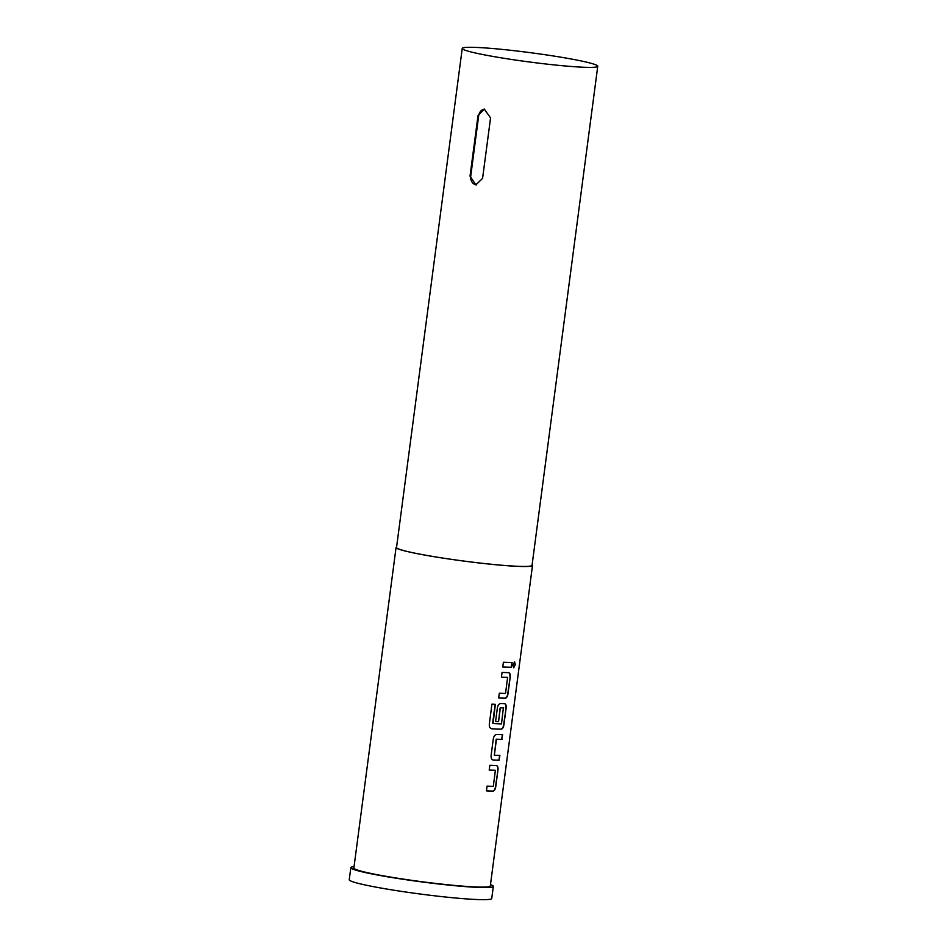 <?xml version="1.0" encoding="UTF-8"?>
<svg xmlns="http://www.w3.org/2000/svg" width="947" height="947" viewBox="0 0 947 947"><rect width="100%" height="100%" fill="white"/><g stroke="black" fill="none" stroke-linecap="round" stroke-linejoin="round"><path stroke-width="1.42" d="M513.546 667.753L514.979 664.758L514.493 661.906M512.954 664.877L513.688 667.801L515.263 664.806L514.647 661.906L512.954 664.877M495.399 770.302L493.292 786.341A68.8 4.699 -172.5 0 1 487.078 786.117L486.45 790.875A68.8 4.699 -172.5 0 0 492.996 791.112C494.405 790.875 495.328 789.396 495.766 786.685L497.968 770.006C498.229 767.307 497.696 765.815 496.358 765.543A68.8 4.699 -172.5 0 1 489.824 765.318L489.197 770.077A68.8 4.699 -172.5 0 0 495.399 770.302L495.139 770.254A68.492 4.676 -172.5 0 1 489.197 770.041M492.973 759.991L493.079 759.991A68.492 4.676 -172.5 0 0 498.998 760.121L499.886 755.398A68.8 4.699 -172.5 0 1 494.334 755.292L496.192 739.205A68.492 4.676 -172.5 0 0 501.732 739.323L502.632 734.6A68.8 4.699 -172.5 0 1 496.69 734.47C494.973 734.659 493.849 736.103 493.304 738.802L491.114 755.469C490.96 758.192 491.694 759.719 493.316 760.039L493.103 760.015M502.005 739.358A68.8 4.699 -172.5 0 1 496.441 739.252L494.334 755.292M499.258 760.169A68.8 4.699 -172.5 0 1 493.316 760.039L493.079 759.991M500.111 708.036L498.572 721.626L500.347 707.729A68.492 4.676 -172.5 0 0 503.366 707.811L501.508 723.887A68.8 4.699 -172.5 0 1 493.056 723.544L495.364 704.367A68.8 4.699 -172.5 0 1 491.943 704.142L489.315 724.159C489.173 726.882 490.049 728.432 491.919 728.799L491.635 728.764M503.626 707.859A68.8 4.699 -172.5 0 1 500.584 707.764L500.359 708.084M498.572 721.626A68.8 4.699 -172.5 0 1 495.589 721.484L497.388 707.835C497.933 705.136 499.057 703.704 500.762 703.514A68.8 4.699 -172.5 0 0 504.514 703.621C505.84 703.881 506.385 705.373 506.124 708.084L503.922 724.751C503.484 727.462 502.561 728.941 501.152 729.178A68.8 4.699 -172.5 0 1 491.919 728.799L491.529 728.74M507.628 677.413L505.52 693.453A68.8 4.699 -172.5 0 1 499.306 693.228L498.678 697.986A68.8 4.699 -172.5 0 0 505.225 698.223C506.633 697.975 507.556 696.507 508.006 693.796L510.196 677.117C510.457 674.406 509.924 672.926 508.586 672.654A68.8 4.699 -172.5 0 1 502.052 672.417L501.425 677.188A68.8 4.699 -172.5 0 0 507.628 677.413L507.367 677.365A68.492 4.676 -172.5 0 1 501.425 677.152M511.487 667.268L512.114 662.509A68.8 4.699 -172.5 0 1 503.39 662.261L502.762 667.019A68.8 4.699 -172.5 0 0 511.487 667.268L511.226 667.233A68.492 4.676 -172.5 0 1 502.762 666.996M532.119 564.779A68.8 4.699 -172.5 0 1 532.51 565.383A68.8 4.699 -172.5 0 1 495.991 564.755A68.8 4.699 -172.5 0 1 426.043 555.309A68.8 4.699 -172.5 0 1 396.083 547.413A68.8 4.699 -172.5 0 1 396.604 546.94M532.51 565.383L490.297 885.99A68.8 4.699 -172.5 0 1 453.779 885.35A68.8 4.699 -172.5 0 1 383.831 875.916A68.8 4.699 -172.5 0 1 353.87 868.02L396.083 547.413M490.487 884.581A71.854 4.913 -172.5 0 1 493.328 886.38A71.854 4.913 -172.5 0 1 455.187 885.729A71.854 4.913 -172.5 0 1 382.138 875.868A71.854 4.913 -172.5 0 1 350.84 867.63A71.854 4.913 -172.5 0 1 354.06 866.623M493.328 886.38L491.742 898.478A71.854 4.913 -172.5 0 1 453.601 897.827A71.854 4.913 -172.5 0 1 380.54 887.966A71.854 4.913 -172.5 0 1 349.242 879.727L350.84 867.63M470.032 176.142L477.998 115.641L484.26 109.118L490.558 117.878L482.591 178.367L475.856 184.89L470.032 176.142L470.73 176.154A7.647 6.357 -88.4 0 0 476.305 184.878M586.098 67.332A68.338 4.664 -172.5 0 1 509.829 59.199A68.338 4.664 -172.5 0 1 462.243 48.427A68.338 4.664 -172.5 0 1 473.891 47.35A68.338 4.664 -172.5 0 1 550.16 55.482A68.338 4.664 -172.5 0 1 597.758 66.266A68.338 4.664 -172.5 0 1 586.098 67.332M597.758 66.266L532.048 565.323A68.338 4.664 -172.5 0 1 520.4 566.389A68.338 4.664 -172.5 0 1 444.131 558.257A68.338 4.664 -172.5 0 1 396.533 547.473L462.243 48.427M484.722 109.154A7.647 6.357 -88.4 0 0 478.697 115.664L470.73 176.154M511.226 667.233L511.842 662.509M498.69 697.951A68.492 4.676 -172.5 0 0 504.964 698.176L505.225 698.223M504.964 698.176C506.361 697.927 507.284 696.459 507.734 693.749L510.196 677.117M509.924 677.069C510.184 674.359 509.652 672.879 508.326 672.607M491.706 728.764A68.492 4.676 -172.5 0 0 500.892 729.143L501.152 729.178M500.892 729.143C502.289 728.894 503.212 727.426 503.65 724.704L506.124 708.084M505.852 708.036C506.112 705.326 505.58 703.834 504.254 703.574M498.323 721.578A68.492 4.676 -172.5 0 1 495.589 721.46M492.665 723.177L495.139 704.355M498.998 760.121L499.614 755.398M501.732 739.323L502.348 734.6M486.462 790.852A68.492 4.676 -172.5 0 0 492.736 791.065L492.996 791.112M492.736 791.065C494.133 790.828 495.056 789.348 495.506 786.637L497.968 770.006M497.696 769.97C497.956 767.259 497.424 765.768 496.098 765.496M478.697 115.664L477.998 115.641"/></g></svg>
